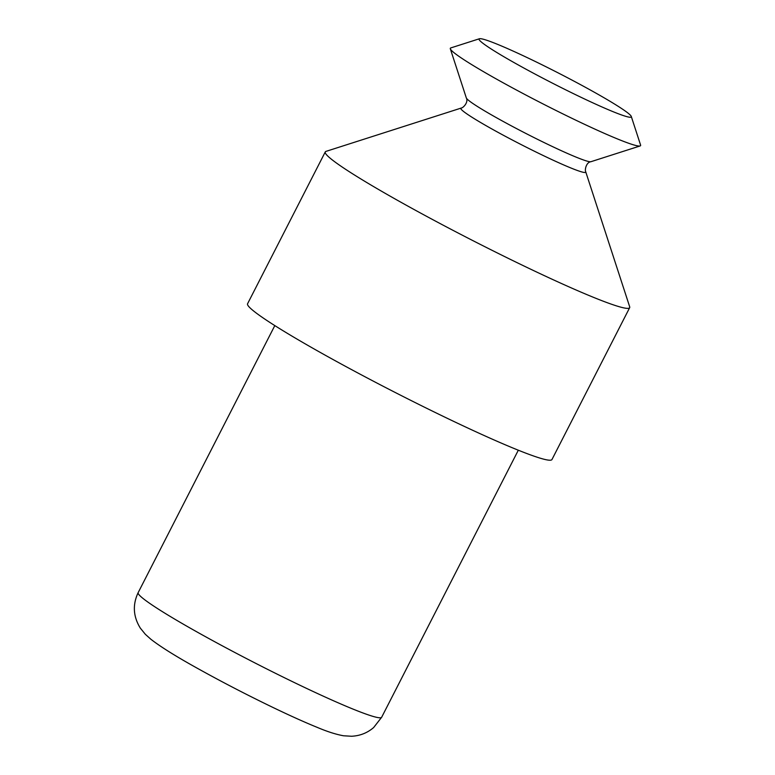 <?xml version="1.0" encoding="UTF-8"?>
<svg xmlns="http://www.w3.org/2000/svg" width="775" height="775" viewBox="0 0 775 775"><rect width="100%" height="100%" fill="white"/><g stroke="black" fill="none" stroke-linecap="round" stroke-linejoin="round"><path stroke-width="1.16" d="M494.363 43.061A85.483 5.871 27.1 0 0 479.434 38.75A85.483 5.871 27.1 0 0 479.066 39.467A85.483 5.871 27.1 0 0 552.498 83.177A85.483 5.871 27.1 0 0 630.908 117.17A85.483 5.871 27.1 0 0 631.276 116.444A85.483 5.871 27.1 0 0 578.111 83.351A85.483 5.871 27.1 0 0 494.363 43.061M479.434 38.75L450.788 47.924A106.853 7.333 27.1 0 0 450.333 48.825A106.853 7.333 27.1 0 0 542.122 103.462A106.853 7.333 27.1 0 0 640.131 145.952A106.853 7.333 27.1 0 0 640.586 145.051L631.276 116.444M326.004 151.377A170.965 11.732 27.1 0 0 325.277 151.91A170.965 11.732 27.1 0 0 472.13 240.24A170.965 11.732 27.1 0 0 629.668 307.675A170.965 11.732 27.1 0 0 629.678 306.774L585.745 171.856A70.157 4.815 27.1 0 1 521.091 144.547A70.157 4.815 27.1 0 1 461.135 108.083L326.004 151.377M325.277 151.91L247.574 303.752A170.965 11.732 27.1 0 0 394.427 392.082A170.965 11.732 27.1 0 0 551.974 459.517L629.668 307.675M450.333 48.825L466.327 97.941A70.157 4.815 27.1 0 0 526.593 133.813A70.157 4.815 27.1 0 0 590.938 161.704L640.131 145.952M274.805 325.597L138.163 592.633A136.768 9.387 27.1 0 0 255.643 663.293A136.768 9.387 27.1 0 0 381.668 717.243L518.32 450.207M466.327 97.941C468.642 102.087 463.373 107.899 461.135 108.083M590.938 161.704C586.22 162.246 584.583 169.928 585.745 171.856M138.163 592.633C132.457 604.742 133.184 616.58 140.343 628.147L145.361 634.318L150.854 639.239C160.502 646.757 175.993 656.435 197.325 668.263C221.592 681.777 246.954 694.913 273.42 707.682C290.635 715.945 305.35 722.562 317.556 727.512C327.428 731.687 336.088 734.438 343.538 735.775L351.55 736.25C359.978 735.853 367.34 732.956 373.637 727.551L381.668 717.243"/></g></svg>
